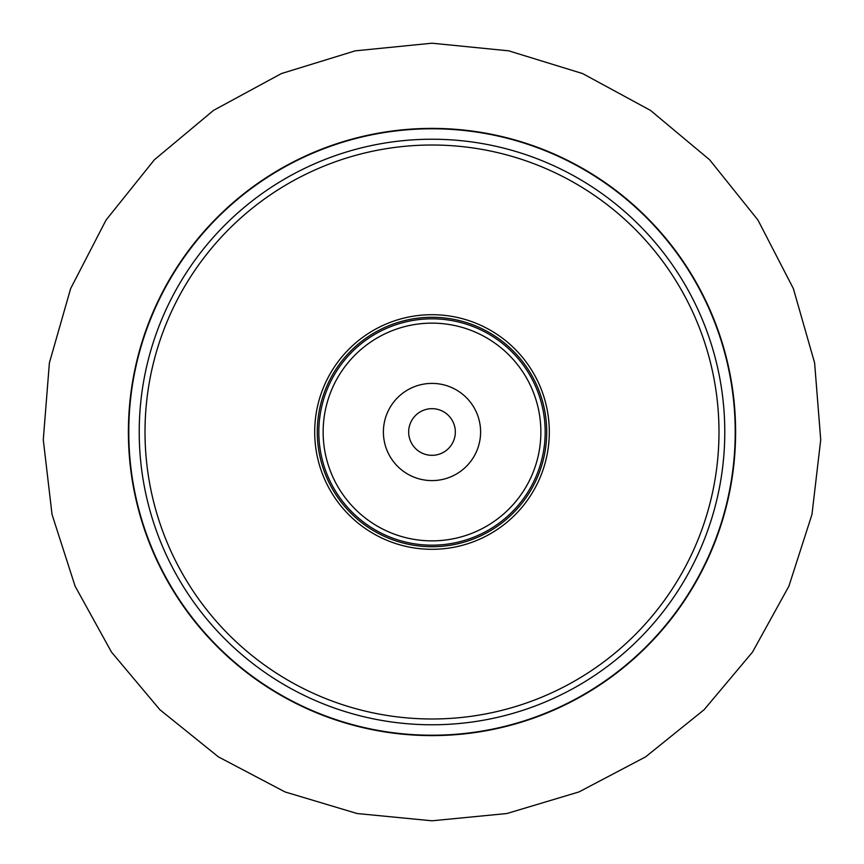 <?xml version="1.0" encoding="UTF-8"?>
<svg xmlns="http://www.w3.org/2000/svg" width="864" height="864" viewBox="0 0 864 864"><rect width="100%" height="100%" fill="white"/><g stroke="black" fill="none" stroke-linecap="round" stroke-linejoin="round"><path stroke-width="1.3" d="M546.718 432A114.718 114.718 0 0 0 432 317.282A114.718 114.718 0 0 0 317.282 432A114.718 114.718 0 0 0 432 546.718A114.718 114.718 0 0 0 546.718 432M314.69 432A117.31 117.31 0 0 0 432 549.31A117.31 117.31 0 0 0 549.31 432A117.31 117.31 0 0 0 432 314.69A117.31 117.31 0 0 0 314.69 432M735.221 432A303.221 303.221 0 0 0 432 128.779A303.221 303.221 0 0 0 128.779 432A303.221 303.221 0 0 0 432 735.221A303.221 303.221 0 0 0 735.221 432M432 735.61A303.61 303.61 0 0 1 128.39 432A303.61 303.61 0 0 1 432 128.39A303.61 303.61 0 0 1 735.61 432A303.61 303.61 0 0 1 432 735.61M415.843 448.826A23.328 23.328 0 0 0 448.826 448.157A23.328 23.328 0 0 0 422.852 410.54A23.328 23.328 0 0 0 408.672 432A23.328 23.328 0 0 1 432 408.672A23.328 23.328 0 0 1 455.328 432A23.328 23.328 0 0 1 432 455.328A23.328 23.328 0 0 1 408.672 432M480.6 432A48.6 48.6 0 0 1 432 480.6A48.6 48.6 0 0 1 383.4 432A48.6 48.6 0 0 1 432 383.4A48.6 48.6 0 0 1 480.6 432M540.864 432A108.864 108.864 0 0 1 432 540.864A108.864 108.864 0 0 1 323.136 432A108.864 108.864 0 0 1 432 323.136A108.864 108.864 0 0 1 540.864 432M545.173 432A113.173 113.173 0 0 0 432 318.827A113.173 113.173 0 0 0 318.827 432A113.173 113.173 0 0 0 432 545.173A113.173 113.173 0 0 0 545.173 432M718.988 432A286.988 286.988 0 0 1 432 718.988A286.988 286.988 0 0 1 145.012 432A286.988 286.988 0 0 1 432 145.012A286.988 286.988 0 0 1 718.988 432M139.223 432A292.777 292.777 0 0 0 432 724.777A292.777 292.777 0 0 0 724.777 432A292.777 292.777 0 0 0 432 139.223A292.777 292.777 0 0 0 139.223 432M432 820.8L357.134 813.532L284.99 791.921L218.387 756.864L159.84 709.679L111.478 652.072L75.092 586.17L52.034 514.458L43.276 439.776L49.388 362.891L70.632 288.598L106.078 220.007L154.343 159.818L213.538 110.376L281.394 73.57L355.234 50.846L432 43.2L508.766 50.846L582.606 73.57L650.462 110.376L709.657 159.818L757.922 220.007L793.368 288.598L814.612 362.891L820.724 439.776L811.966 514.458L788.908 586.17L752.522 652.072L704.16 709.679L645.613 756.864L579.01 791.921L506.866 813.532L432 820.8"/></g></svg>
